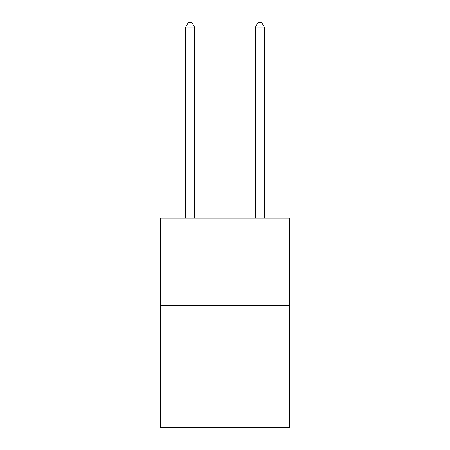 <?xml version="1.0" encoding="UTF-8"?>
<svg xmlns="http://www.w3.org/2000/svg" width="450" height="450" viewBox="0 0 450 450"><rect width="100%" height="100%" fill="white"/><g stroke="black" fill="none" stroke-linecap="round" stroke-linejoin="round"><path stroke-width="0.67" d="M289.581 305.325L289.581 427.5L160.419 427.5L160.419 218.053L289.581 218.053L289.581 305.325L160.419 305.325M194.456 218.053L194.456 27.039L185.726 27.039L185.726 218.053M185.726 27.039L188.347 22.5L191.835 22.5L194.456 27.039M264.274 218.053L264.274 27.039L255.544 27.039L255.544 218.053M255.544 27.039L258.165 22.5L261.653 22.5L264.274 27.039"/></g></svg>
